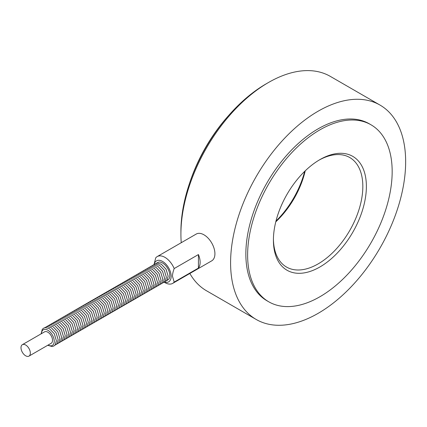 <?xml version="1.0" encoding="UTF-8"?>
<svg xmlns="http://www.w3.org/2000/svg" width="427" height="427" viewBox="0 0 427 427"><rect width="100%" height="100%" fill="white"/><g stroke="black" fill="none" stroke-linecap="round" stroke-linejoin="round"><path stroke-width="0.64" d="M25.668 355.792A6.608 3.816 60 0 1 21.35 349.969A6.608 3.816 60 0 1 22.364 344.674A6.608 3.816 60 0 1 28.972 348.491A6.608 3.816 60 0 1 28.972 356.118A6.608 3.816 60 0 1 25.668 355.792M28.972 356.118L51.149 343.313A6.608 3.816 -120 0 0 51.149 335.686A6.608 3.816 -120 0 0 44.541 331.87L22.364 344.674M166.477 280.833L168.804 279.178A10.216 5.898 -120 0 0 169.802 275.522A10.216 5.898 -120 0 0 162.58 263.011A10.216 5.898 -120 0 0 158.908 262.045L156.314 263.229M174.184 268.556L198.432 254.556A15.473 8.935 60 0 1 198.432 268.087L174.184 282.082L172.487 276.301C172.444 274.364 173.015 271.78 174.184 268.556A15.473 8.935 -120 0 0 157.205 256.584A15.473 8.935 -120 0 0 155.706 257.887L154.056 264.425M164.267 282.226L164.945 282.621A15.473 8.935 -120 0 0 172.679 283.384A15.473 8.935 -120 0 0 174.184 282.082M172.679 283.384L211.712 260.849A15.473 8.935 -120 0 0 214.92 253.766A15.473 8.935 -120 0 0 208.162 238.197A15.473 8.935 -120 0 0 196.244 234.049L157.205 256.584M154.206 264.366A12.127 7.003 60 0 1 163.205 261.836A12.127 7.003 60 0 1 171.131 275.564A12.127 7.003 60 0 1 164.443 282.092M268.439 82.528L266.074 83.895A120.441 69.537 120 0 0 180.915 231.402L180.915 234.135A123.787 71.469 -60 0 1 268.439 82.528A123.787 71.469 -60 0 1 330.333 76.396L380.014 105.079A123.787 71.469 120 0 0 284.622 138.241A123.787 71.469 120 0 0 230.591 262.813A123.787 71.469 120 0 0 256.227 319.481A123.787 71.469 120 0 0 380.014 248.012A123.787 71.469 120 0 0 380.014 105.079M256.227 319.481L206.551 290.798A123.787 71.469 -60 0 1 189.855 273.472M181.24 242.707A123.787 71.469 -60 0 1 180.915 234.135M370.999 124.791L369.222 123.766A102.208 59.011 120 0 0 267.019 182.777A102.208 59.011 120 0 0 267.019 300.795L268.791 301.82A102.208 59.011 120 0 0 347.551 274.433A102.208 59.011 120 0 0 392.167 171.579A102.208 59.011 120 0 0 370.999 124.791A102.208 59.011 120 0 0 268.791 183.797A102.208 59.011 120 0 0 268.791 301.82M228.61 115.552A113.747 65.673 120 0 0 189.599 183.124M275.783 221.837A63.233 36.508 120 0 0 305.23 170.837M304.675 171.371A65.742 37.955 -60 0 1 275.97 221.09M319.001 160.157A63.233 36.508 -60 0 1 349.734 157.52A63.233 36.508 -60 0 1 362.833 186.466A63.233 36.508 -60 0 1 335.232 250.099A63.233 36.508 -60 0 1 286.506 267.04A63.233 36.508 -60 0 1 273.419 239.104M366.382 186.466A65.742 37.955 120 0 0 319.892 159.629A65.742 37.955 120 0 0 273.408 240.139A65.742 37.955 120 0 0 319.892 266.982A65.742 37.955 120 0 0 366.382 186.466M198.432 254.556L198.432 268.087M48.07 345.091A9.031 5.215 -120 0 0 54.234 341.28A9.031 5.215 -120 0 0 47.957 330.284A9.031 5.215 -120 0 0 41.462 333.647M41.099 333.855L42.257 329.366L43.597 328.166L45.305 327.61L49.495 328.694L54.282 333.754L56.375 340.767L55.206 344.797L53.866 345.993L52.158 346.548L47.707 345.299M44.536 327.765L47.077 326.586L51.267 327.669L56.054 332.729L58.147 339.743L56.983 343.772L54.699 345.368M46.313 326.74L48.854 325.561L53.039 326.65L57.832 331.704L59.924 338.718L58.755 342.748L56.476 344.343M48.086 325.716L50.626 324.536L54.816 325.625L59.604 330.679L61.696 337.693L60.533 341.723L58.248 343.319M49.858 324.691L52.404 323.511L56.588 324.6L61.381 329.66L63.468 336.668L62.305 340.698L60.026 342.294M51.635 323.666L54.176 322.492L58.366 323.575L63.153 328.635L65.246 335.643L64.077 339.673L61.798 341.269M53.407 322.641L55.948 321.467L60.138 322.55L64.931 327.61L67.018 334.619L65.854 338.648L63.57 340.25M55.184 321.616L57.725 320.442L61.91 321.526L66.703 326.586L68.795 333.599L67.626 337.624L65.347 339.225M56.956 320.597L59.497 319.417L63.687 320.501L68.475 325.561L70.567 332.574L69.404 336.599L67.119 338.2M58.729 319.572L61.274 318.393L65.459 319.476L70.252 324.536L72.339 331.549L71.176 335.574L68.896 337.175M60.506 318.547L63.047 317.368L67.236 318.451L72.024 323.511L74.117 330.525L72.948 334.549L70.668 336.15M62.278 317.523L64.819 316.343L69.009 317.426L73.802 322.486L75.889 329.5L74.725 333.53L72.441 335.126M64.055 316.498L66.596 315.318L70.786 316.402L75.574 321.462L77.666 328.475L76.497 332.505L74.218 334.101M65.827 315.473L68.368 314.293L72.558 315.377L77.346 320.437L79.438 327.45L78.274 331.48L75.99 333.076M67.605 314.448L70.145 313.269L74.33 314.357L79.123 319.412L81.215 326.425L80.046 330.455L77.767 332.051M69.377 313.423L71.917 312.244L76.107 313.333L80.895 318.387L82.987 325.401L81.824 329.43L79.539 331.026M71.149 312.399L73.69 311.219L77.879 312.308L82.673 317.368L84.76 324.376L83.596 328.406L81.317 330.002M72.926 311.374L75.467 310.199L79.657 311.283L84.445 316.343L86.537 323.351L85.368 327.381L83.089 328.977M74.698 310.349L77.239 309.175L81.429 310.258L86.217 315.318L88.309 322.326L87.145 326.356L84.861 327.957M76.476 309.329L79.016 308.15L83.201 309.233L87.994 314.293L90.086 321.307L88.917 325.331L86.638 326.933M78.248 308.305L80.788 307.125L84.978 308.209L89.766 313.269L91.858 320.282L90.695 324.306L88.41 325.908M80.02 307.28L82.566 306.1L86.75 307.184L91.543 312.244L93.63 319.257L92.467 323.282L90.188 324.883M81.797 306.255L84.338 305.075L88.528 306.159L93.316 311.219L95.408 318.232L94.239 322.257L91.96 323.858M83.569 305.23L86.11 304.051L90.3 305.134L95.093 310.194L97.18 317.208L96.016 321.237L93.732 322.833M85.347 304.205L87.887 303.026L92.072 304.109L96.865 309.169L98.957 316.183L97.788 320.213L95.509 321.809M87.119 303.181L89.659 302.001L93.849 303.085L98.637 308.145L100.729 315.158L99.566 319.188L97.281 320.784M88.891 302.156L91.437 300.976L95.621 302.065L100.414 307.12L102.501 314.133L101.338 318.163L99.059 319.759M90.668 301.131L93.209 299.951L97.399 301.04L102.186 306.1L104.279 313.108L103.11 317.138L100.831 318.734M92.44 300.106L94.981 298.927L99.171 300.016L103.964 305.075L106.051 312.084L104.887 316.113L102.603 317.709M94.218 299.081L96.758 297.907L100.943 298.991L105.736 304.051L107.828 311.059L106.659 315.089L104.38 316.69M95.99 298.057L98.53 296.882L102.72 297.966L107.508 303.026L109.6 310.034L108.437 314.064L106.152 315.665M97.762 297.037L100.308 295.858L104.492 296.941L109.285 302.001L111.378 309.015L110.209 313.039L107.93 314.64M99.539 296.012L102.08 294.833L106.27 295.916L111.057 300.976L113.15 307.99L111.986 312.014L109.702 313.615M101.311 294.988L103.852 293.808L108.042 294.892L112.835 299.951L114.922 306.965L113.758 310.989L111.474 312.591M103.088 293.963L105.629 292.783L109.819 293.867L114.607 298.927L116.699 305.94L115.53 309.965L113.251 311.566M104.861 292.938L107.401 291.758L111.591 292.842L116.379 297.902L118.471 304.915L117.308 308.945L115.023 310.541M106.638 291.913L109.179 290.734L113.363 291.817L118.156 296.877L120.249 303.891L119.08 307.92L116.801 309.516M108.41 290.888L110.951 289.709L115.141 290.792L119.928 295.852L122.021 302.866L120.857 306.896L118.573 308.491M110.182 289.864L112.723 288.684L116.913 289.773L121.706 294.827L123.793 301.841L122.629 305.871L120.35 307.467M111.959 288.839L114.5 287.659L118.69 288.748L123.478 293.808L125.57 300.816L124.401 304.846L122.122 306.442M113.731 287.814L116.272 286.634L120.462 287.723L125.25 292.783L127.342 299.791L126.178 303.821L123.894 305.417M115.509 286.789L118.049 285.615L122.234 286.698L127.027 291.758L129.119 298.767L127.951 302.796L125.671 304.398M117.281 285.764L119.822 284.59L124.011 285.674L128.799 290.734L130.892 297.742L129.728 301.772L127.443 303.373M119.053 284.745L121.599 283.565L125.784 284.649L130.577 289.709L132.664 296.722L131.5 300.747L129.221 302.348M120.83 283.72L123.371 282.541L127.561 283.624L132.349 288.684L134.441 295.697L133.272 299.722L130.993 301.323M122.602 282.695L125.143 281.516L129.333 282.599L134.126 287.659L136.213 294.673L135.049 298.697L132.765 300.298M124.38 281.671L126.92 280.491L131.105 281.574L135.898 286.634L137.99 293.648L136.821 297.672L134.542 299.274M126.152 280.646L128.692 279.466L132.882 280.55L137.67 285.61L139.762 292.623L138.599 296.653L136.314 298.249M127.924 279.621L130.47 278.441L134.654 279.525L139.448 284.585L141.534 291.598L140.371 295.628L138.092 297.224M129.701 278.596L132.242 277.417L136.432 278.5L141.22 283.56L143.312 290.573L142.148 294.603L139.864 296.199M131.473 277.571L134.014 276.392L138.204 277.481L142.997 282.535L145.084 289.549L143.92 293.579L141.636 295.174M133.251 276.547L135.791 275.367L139.981 276.456L144.769 281.516L146.861 288.524L145.692 292.554L143.413 294.15M135.023 275.522L137.563 274.347L141.753 275.431L146.541 280.491L148.633 287.499L147.47 291.529L145.185 293.125M136.8 274.497L139.341 273.323L143.525 274.406L148.318 279.466L150.411 286.474L149.242 290.504L146.963 292.105M138.572 273.472L141.113 272.298L145.303 273.381L150.09 278.441L152.183 285.449L151.019 289.479L148.735 291.081M140.344 272.453L142.885 271.273L147.075 272.357L151.868 277.417L153.955 284.43L152.791 288.455L150.512 290.056M142.122 271.428L144.662 270.248L148.852 271.332L153.64 276.392L155.732 283.405L154.563 287.43L152.284 289.031M143.894 270.403L146.434 269.223L150.624 270.307L155.412 275.367L157.504 282.38L156.341 286.405L154.056 288.006M145.671 269.378L148.212 268.199L152.396 269.282L157.189 274.342L159.282 281.356L158.113 285.38L155.834 286.981M147.443 268.353L149.984 267.174L154.174 268.257L158.961 273.317L161.054 280.331L159.89 284.361L157.606 285.957M149.215 267.329L151.761 266.149L155.946 267.233L160.739 272.293L162.826 279.306L161.662 283.336L159.383 284.932M150.993 266.304L153.533 265.124L157.723 266.213L162.511 271.268L164.603 278.281L163.434 282.311L161.155 283.907M152.765 265.279L155.305 264.099L159.495 265.188L164.288 270.243L166.375 277.256L165.212 281.286L162.927 282.882M154.542 264.254L157.083 263.075L161.267 264.164L166.06 269.223L168.153 276.232L166.984 280.261L164.705 281.857"/></g></svg>
